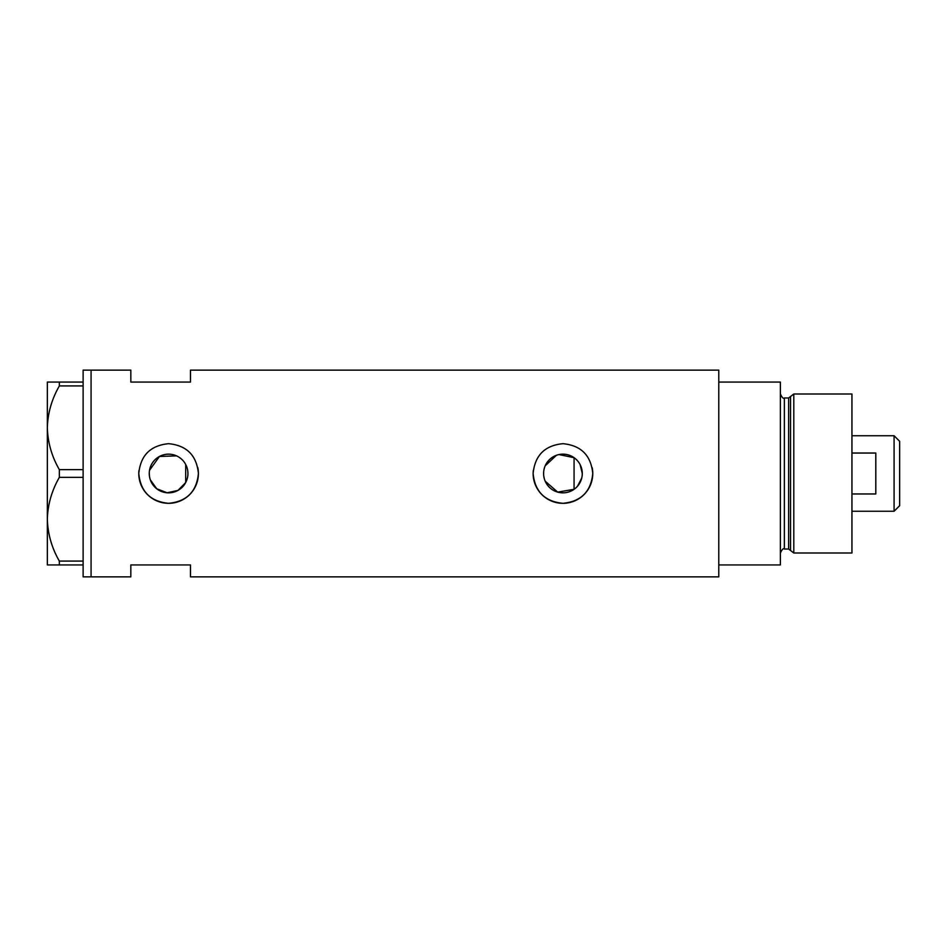 <?xml version="1.0" encoding="UTF-8"?>
<svg xmlns="http://www.w3.org/2000/svg" width="947" height="947" viewBox="0 0 947 947"><rect width="100%" height="100%" fill="white"/><g stroke="black" fill="none" stroke-linecap="round" stroke-linejoin="round"><path stroke-width="1.42" d="M558.943 454.572L574.071 457.685L574.071 489.315L557.676 492.109L545.212 481.218M544.324 478.744L543.791 476.14M187.364 478.164L186.654 480.413M577.492 486.237L581.73 478.093M582.287 473.5A19.342 19.342 0 0 0 562.944 454.158A19.342 19.342 0 0 0 543.602 473.5A19.342 19.342 0 0 0 562.944 492.842A19.342 19.342 0 0 0 582.287 473.5L580.097 464.575M149.259 473.5A19.342 19.342 0 0 0 168.602 492.842A19.342 19.342 0 0 0 187.932 473.5A19.342 19.342 0 0 0 168.602 454.158A19.342 19.342 0 0 0 149.259 473.5L149.531 476.72M150.324 479.833L156.764 488.794L167.11 492.783L177.965 490.416L185.695 482.544L185.695 464.456M138.925 470.564A29.819 29.819 0 0 0 138.783 473.5C140.535 491.623 150.478 501.555 168.59 503.319C186.701 501.567 196.645 491.635 198.408 473.5C196.645 455.377 186.713 445.433 168.613 443.681C150.478 445.445 140.535 455.377 138.783 473.5A29.819 29.819 0 0 0 168.602 503.319A29.819 29.819 0 0 0 197.828 467.664M533.279 470.564A29.819 29.819 0 0 0 533.125 473.5C534.889 491.623 544.821 501.555 562.944 503.319C581.056 501.567 590.987 491.635 592.763 473.5C590.987 455.377 581.056 445.433 562.956 443.681C544.821 445.445 534.877 455.377 533.125 473.5A29.819 29.819 0 0 0 562.944 503.319A29.819 29.819 0 0 0 592.183 467.664M83.123 564.933L59.341 564.933L59.341 561.074L83.123 561.074L83.123 576.853L91.078 576.853L91.078 370.147L130.828 370.147L130.828 382.067L190.465 382.067L190.465 370.147L718.773 370.147L718.773 564.933L780.387 564.933L780.387 382.067L718.773 382.067L718.773 576.853L190.465 576.853L190.465 564.933L130.828 564.933L130.828 576.853L91.078 576.853L91.078 370.147L83.123 370.147L83.123 385.926L59.341 385.926L59.341 382.067L47.35 382.067L47.35 427.784C47.741 413.188 51.742 399.232 59.341 385.926M176.533 455.862L159.451 456.466L149.519 470.292M186.654 466.587L187.364 468.836M545.212 465.782L556.422 455.294M83.123 469.641L83.123 477.359L59.341 477.359L59.341 469.641L83.123 469.641L83.123 385.926M83.123 561.074L83.123 477.359M59.341 561.074C51.789 547.982 47.8 534.025 47.35 519.216L47.35 564.933L59.341 564.933M59.341 469.641C51.789 456.549 47.8 442.592 47.35 427.784L47.35 519.216C47.741 504.609 51.742 490.664 59.341 477.359M59.341 382.067L83.123 382.067M788.626 549.035L784.365 549.035L784.365 397.965L788.626 397.965L788.626 549.035L790.544 550.503L790.544 396.497L793.799 393.999L793.799 553.001L851.945 553.001L851.945 393.999L793.799 393.999M894.086 435.738L899.65 441.302L899.65 505.698L894.086 511.262L894.086 435.738L851.945 435.738M851.945 493.967L875.797 493.967L875.797 453.033L851.945 453.033M784.365 549.035C783.418 548.005 782.092 549.331 780.387 553.001M784.365 397.965C783.394 398.971 782.068 397.645 780.387 393.999M788.626 397.965L790.544 396.497M790.544 550.503L793.799 553.001M894.086 511.262L851.945 511.262"/></g></svg>
